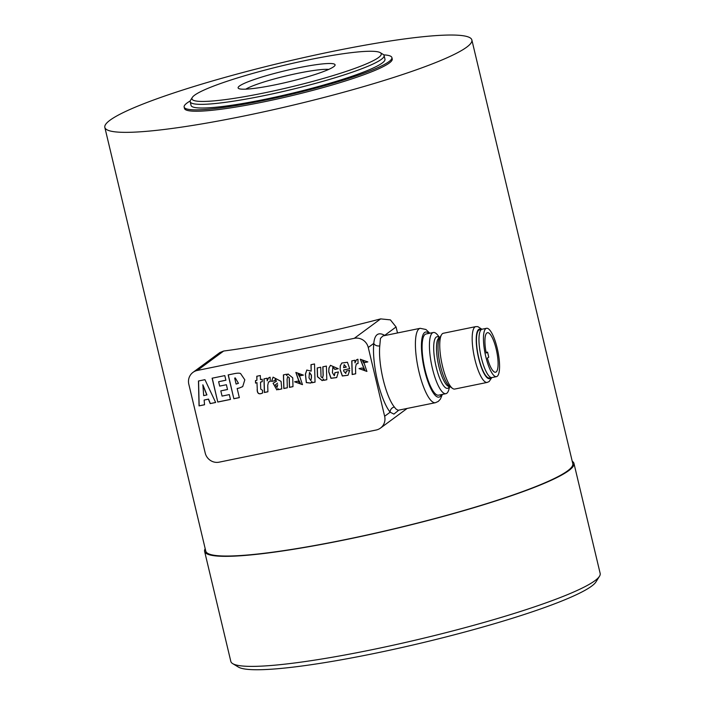 <?xml version="1.0" encoding="UTF-8"?>
<svg xmlns="http://www.w3.org/2000/svg" width="705" height="705" viewBox="0 0 705 705"><rect width="100%" height="100%" fill="white"/><g stroke="black" fill="none" stroke-linecap="round" stroke-linejoin="round"><path stroke-width="1.06" d="M398.158 410.328L395.849 408.909L394.342 407.005A37.964 9.976 -101.6 0 1 383.132 379.334A37.964 9.976 -101.6 0 1 379.775 345.864L380.462 338.374L382.93 335.941L420.189 328.31A37.964 9.976 78.4 0 0 419.061 328.83A37.964 9.976 78.4 0 0 419.026 371.984A37.964 9.976 78.4 0 0 435.417 402.705L397.699 410.354M487.569 352.13L488.75 357.188L487.393 358.078A20.172 5.296 78.4 0 0 495.553 372.222A20.172 5.296 78.4 0 0 496.073 372.011A20.172 5.296 78.4 0 0 496.487 350.376A20.172 5.296 78.4 0 0 487.463 332.707A20.172 5.296 78.4 0 0 486.943 332.919A20.172 5.296 78.4 0 0 486.212 353.02L487.569 352.13L486.098 352.43M497.087 376.373A24.675 6.486 -101.6 0 1 496.461 376.646A24.675 6.486 -101.6 0 1 485.419 355.02A24.675 6.486 -101.6 0 1 485.93 328.556A24.675 6.486 -101.6 0 1 486.556 328.292A24.675 6.486 -101.6 0 1 497.598 349.909A24.675 6.486 -101.6 0 1 497.087 376.373M496.461 376.646L491.975 377.563A24.675 6.486 -101.6 0 1 480.933 355.937A24.675 6.486 -101.6 0 1 481.445 329.473A24.675 6.486 -101.6 0 1 482.07 329.209L486.556 328.292M442.484 333.65A28.473 7.482 78.4 0 0 441.55 334.725A28.473 7.482 78.4 0 0 441.709 362.661A28.473 7.482 78.4 0 0 452.539 388.411A28.473 7.482 78.4 0 0 454.751 389.054L487.19 382.418A28.473 7.482 78.4 0 1 474.888 359.374A28.473 7.482 78.4 0 1 474.923 327.005A28.473 7.482 78.4 0 1 475.76 326.626L443.33 333.262A28.473 7.482 78.4 0 0 442.484 333.65M439.673 337.642L437.884 335.333A31.231 8.204 78.4 0 0 433.355 332.496A31.231 8.204 78.4 0 0 432.429 332.919A31.231 8.204 78.4 0 0 431.98 366.582A31.231 8.204 78.4 0 0 445.886 393.681A31.231 8.204 78.4 0 0 446.811 393.258A31.231 8.204 78.4 0 0 448.935 389.292L449.667 386.463M481.471 329.446L479.559 329.843A24.56 6.451 78.4 0 0 478.827 330.178A24.56 6.451 78.4 0 0 478.466 356.651A24.56 6.451 78.4 0 0 489.411 377.968L491.323 377.572M445.886 393.681L438.554 395.188A31.231 8.204 -101.6 0 1 424.648 368.08A31.231 8.204 -101.6 0 1 425.097 334.417A31.231 8.204 -101.6 0 1 426.023 333.994L433.355 332.496M363.04 340.048A11.862 11.368 53.6 0 1 368.257 347.477L384.639 416.258A11.862 11.368 53.6 0 1 383.291 425.036A11.862 11.368 53.6 0 1 380.471 428.102A11.862 11.368 53.6 0 1 376.162 430.015L219.14 462.163A11.862 11.368 53.6 0 1 210.416 460.435A11.862 11.368 53.6 0 1 205.199 452.998L188.808 384.216A11.862 11.368 53.6 0 1 190.165 375.439A11.862 11.368 53.6 0 1 192.985 372.372A11.862 11.368 53.6 0 1 197.294 370.46L354.315 338.312A11.862 11.368 53.6 0 1 363.04 340.048M384.719 335.571A4.75 4.098 140.8 0 1 384.692 335.36C378.294 331.764 374.655 334.452 373.773 343.414A42.714 11.218 78.4 0 0 390.156 412.187L393.901 414.099L398.255 410.592M397.497 332.954L396.069 326.97L390.403 319.876L380.656 318.889A188.649 21.961 166.6 0 1 223.644 351.037L219.898 352.535L192.985 372.372M471.865 39.974L572.795 463.652A188.649 21.961 166.6 0 1 567.604 470.861A188.649 21.961 166.6 0 1 345.609 539.554A188.649 21.961 166.6 0 1 205.763 551.098L104.833 127.411A188.649 21.961 166.6 0 1 110.024 120.203A188.649 21.961 166.6 0 1 307.794 56.682A188.649 21.961 166.6 0 1 471.865 39.974A188.649 21.961 166.6 0 1 466.675 47.182A188.649 21.961 166.6 0 1 268.896 110.703A188.649 21.961 166.6 0 1 104.833 127.411M572.222 461.255A189.839 22.102 166.6 0 1 573.949 463.379A189.839 22.102 166.6 0 1 568.715 470.64A189.839 22.102 166.6 0 1 345.327 539.757A189.839 22.102 166.6 0 1 204.609 551.372A189.839 22.102 166.6 0 1 205.199 548.693M573.949 463.379L600.166 573.429A189.839 22.102 166.6 0 1 599.497 576.249A189.839 22.102 166.6 0 1 594.932 580.691A189.839 22.102 166.6 0 1 406.732 642.167A189.839 22.102 166.6 0 1 232.703 663.634A189.839 22.102 166.6 0 1 230.826 661.422L204.609 551.372M232.703 663.634L238.369 667.062A185.089 21.547 -13.4 0 0 408.036 646.133A185.089 21.547 -13.4 0 0 591.539 586.199A185.089 21.547 -13.4 0 0 595.989 581.863L599.497 576.249M383.714 54.867A106.781 12.434 166.6 0 1 391.892 57.563A106.781 12.434 166.6 0 1 263.3 100.524A106.781 12.434 166.6 0 1 184.146 107.063A106.781 12.434 166.6 0 1 190.227 100.956M184.146 107.063L184.472 108.438A106.781 12.434 -13.4 0 0 263.626 101.908A106.781 12.434 -13.4 0 0 392.227 58.947L391.892 57.563M380.277 52.672L383.115 54.382A99.661 11.606 166.6 0 1 384.093 55.545A99.661 11.606 166.6 0 1 264.067 95.642A99.661 11.606 166.6 0 1 190.191 101.74A99.661 11.606 166.6 0 1 190.544 100.26L192.298 97.457A97.29 11.324 -13.4 0 0 264.075 92.945A97.29 11.324 -13.4 0 0 380.277 52.672A97.29 11.324 -13.4 0 0 309.125 59.758A97.29 11.324 -13.4 0 0 192.298 97.457M384.093 55.545L384.974 59.22A99.661 11.606 166.6 0 1 264.948 99.317A99.661 11.606 166.6 0 1 191.064 105.415L190.191 101.74M245.825 89.156A45.085 5.252 166.6 0 1 286.477 75.832A45.085 5.252 166.6 0 1 328.759 69.398M333.703 66.711A49.835 5.799 -13.4 0 0 334.901 65.547A49.835 5.799 -13.4 0 0 294.567 68.605A49.835 5.799 -13.4 0 0 239.497 85.992A49.835 5.799 -13.4 0 0 238.616 88.486A49.835 5.799 -13.4 0 0 284.3 82.846A49.835 5.799 -13.4 0 0 333.703 66.711M366.944 371.385L359.145 368.592M364.309 363.665L366.891 371.429L359.03 368.618L362.203 367.957L364.661 369.746L360.37 359.206M364.714 369.702L363.436 366.9M363.331 366.979L360.317 359.25L367.825 361.921L364.749 362.546L362.582 360.81M367.816 361.859L364.855 362.467M364.749 362.546L362.52 360.854L364.071 363.551M357.699 359.277L356.466 359.806L354.967 362.855L354.888 360.246L351.769 360.889L352.165 374.531L355.69 373.809L355.523 367.402L356.281 364.036L358.061 363.463L357.937 359.259M340.392 365.569L341.819 363.022L347.433 362.3L349.706 368.724L343.652 369.966L343.679 371.121L345.75 373.438L346.296 371.068L349.698 370.372L348.023 375.254L342.322 375.994L340.092 369.676L340.392 365.569L341.881 362.987M340.277 365.648L340.092 369.676M338.259 368.644L334.937 369.332L332.839 367.19L332.381 372.628L334.302 375.712L334.91 372.663L338.426 371.949L336.682 377.572L330.98 378.312L328.759 371.993L329.041 367.887L330.53 365.305M332.839 367.19L334.831 369.411L338.259 368.706L330.478 365.349L328.935 367.966L328.759 371.993M323.595 380.383L326.794 379.731L326.397 366.08L322.828 366.812L323.093 375.36L322.537 378.021L321.022 376.778L320.749 367.235L317.206 367.957L317.462 376.77L322.229 380.647L323.56 379.052L323.701 380.303L323.56 379.052M311.848 381.467L310.605 383.079L306.314 382.63L305.362 374.196L306.807 370.055L311.169 371.138L310.984 364.688L314.527 363.965L315.047 382.136L311.901 382.78L311.848 381.467L312.015 382.692L315.047 382.075M269.909 377.254L268.675 377.783L267.169 380.832L267.098 378.224L263.97 378.858L264.366 392.509L267.9 391.786L267.733 385.379L268.482 382.013L270.262 381.44L270.138 377.228M256.973 382.797L257.272 389.142L256.973 382.797L255.545 383.088L255.474 380.603L256.902 380.312L256.787 376.25L260.321 375.527L260.445 379.581L262.181 379.228L262.251 381.713L260.498 382.075L260.744 389.125L262.507 390.27L262.577 392.993C258.938 394.791 257.131 393.575 257.166 389.354M242.758 386.578L239.092 388.102L242.705 386.622L244.82 379.828L240.581 373.571C239.471 372.971 237.118 373.051 233.54 373.817L228.173 374.91L233.857 398.757L228.297 374.884M239.092 388.102L237.162 388.499L239.339 397.629L233.857 398.757M204.547 404.758L199.048 405.886L198.457 381L204.944 379.669L215.651 402.485L210.196 403.604L208.424 399.171L204.142 400.052L204.547 404.758M230.482 399.444L217.783 402.044L212.108 378.206L224.798 375.606L225.9 380.233L218.629 381.722L219.678 386.102L226.384 384.727L227.521 389.512L220.815 390.887L222.057 396.087L229.328 394.597L230.482 399.444M271.522 381.423L274.791 380.753L275.338 378.902L276.36 381.326L273.064 383.22L276.845 389.944L278.017 388.578L278.272 389.662L281.762 388.949L281.083 381.387L273.073 377.166L271.522 381.423L273.135 377.122M289.173 377.827L289.455 387.371L292.98 386.648L292.742 377.827L287.975 373.958L286.635 375.562L286.574 374.232L283.41 374.884L283.807 388.525L287.34 387.803L287.085 379.255L287.658 376.585L289.288 377.748L287.711 376.549M299.634 376.743L298.083 374.047L300.348 375.342L298.144 374.011M299.872 376.867L302.454 384.622L294.593 381.81L297.766 381.149L300.224 382.938L298.418 379.916L295.88 372.443L303.388 375.113L300.312 375.739M355.69 373.756L352.271 374.452L351.874 360.863M356.527 359.77L354.967 362.855M358.061 363.41L356.333 364M348.076 375.21L342.401 375.906L340.198 369.587M349.706 368.662L343.652 369.966M345.802 373.394L346.411 371.05M343.608 367.657L346.305 367.102L344.172 364.644L343.608 367.657M344.172 364.644L346.305 367.102M336.743 377.536L331.059 378.215L328.865 371.914M334.355 375.668L335.016 372.645M322.59 377.986L323.198 375.28L322.943 366.785M326.785 379.669L323.701 380.303M322.282 380.612L317.567 376.69L317.32 367.939M310.667 383.035L306.402 382.524L305.476 374.117L306.86 370.01M311.09 364.67L311.169 371.138M311.363 377.739L311.275 375.183L309.477 372.496L308.984 377.854L310.808 380.621L311.469 377.66L311.39 375.095L309.539 372.46M310.87 380.577L311.469 377.66M302.507 384.577L294.708 381.784M300.277 382.894L298.523 379.836L295.933 372.399M303.379 375.051L300.418 375.659M287.34 387.75L283.912 388.446L283.525 374.857M288.028 373.923L286.635 375.562M292.98 386.596L289.561 387.292L289.288 377.748M281.736 388.896L278.378 389.583L278.017 388.578M276.906 389.909L273.126 383.176M276.413 381.29L275.391 378.858M274.791 380.691L271.637 381.334M277.576 383.123L275.417 384.798L277.003 387.398L277.603 384.86M277.056 387.353L277.717 384.78M276.906 383.731L275.805 384.489M267.9 391.724L264.481 392.429L264.084 378.841M268.728 377.748L267.169 380.832M270.262 381.379L268.543 381.969M257.078 382.718L255.651 383.009L255.58 380.577M256.902 376.223L256.902 380.312M262.251 381.661L260.498 382.075M262.692 392.914C259.043 394.712 257.237 393.496 257.272 389.275M239.198 388.023L237.162 388.499M239.33 397.576L233.963 398.677M235.153 377.995L234.686 378.091L235.267 377.915L238.457 383.308L235.267 377.915M234.686 378.091L236.105 384.058L238.457 383.308M217.783 402.044L212.231 378.18M225.891 380.18L218.629 381.722M227.512 389.46L220.815 390.887M230.464 399.391L217.898 401.965M204.538 404.696L199.048 405.886M199.154 405.798L198.563 380.973M215.624 402.432L210.196 403.604M210.301 403.516L208.539 399.092L204.142 400.052M203.674 395.628L206.918 394.906L202.881 384.824L203.674 395.628M206.812 394.985L202.767 384.904M384.639 416.258L390.156 412.187A4.75 4.098 140.8 0 1 394.342 407.005M379.775 345.864A4.75 3.481 5.5 0 1 373.773 343.414L368.257 347.477M441.471 394.589A33.223 8.724 -101.6 0 1 439.938 396.686A33.223 8.724 -101.6 0 1 424.604 370.257A33.223 8.724 -101.6 0 1 424.639 332.496A33.223 8.724 -101.6 0 1 428.94 333.403M490.971 377.642A25.292 6.645 -101.6 0 1 478.633 358.219A25.292 6.645 -101.6 0 1 481.118 329.526M439.479 337.677A26.341 6.918 78.4 0 0 436.228 337.096A26.341 6.918 78.4 0 0 436.192 367.032A26.341 6.918 78.4 0 0 448.354 387.988A26.341 6.918 78.4 0 0 449.482 386.516M439.867 337.554L439.62 337.66A24.913 6.548 78.4 0 0 438.854 366.318A24.913 6.548 78.4 0 0 449.614 386.472L449.887 386.472M441.55 334.725L439.664 337.827A25.706 6.75 78.4 0 0 440.475 366.08A25.706 6.75 78.4 0 0 449.587 386.296L452.539 388.411M384.851 335.545A42.714 11.218 78.4 0 0 384.692 335.36L396.069 326.97M197.294 370.46L223.644 351.037M380.656 318.889L354.315 338.312M435.417 402.705L438.263 401.427L440.405 399.118L442.352 394.403M429.821 333.218L425.943 329.499L420.189 328.31M481.894 329.253L477.849 326.635L475.76 326.626M407.041 408.512L380.471 428.102M491.79 377.589L489.12 381.564L487.19 382.418"/></g></svg>
